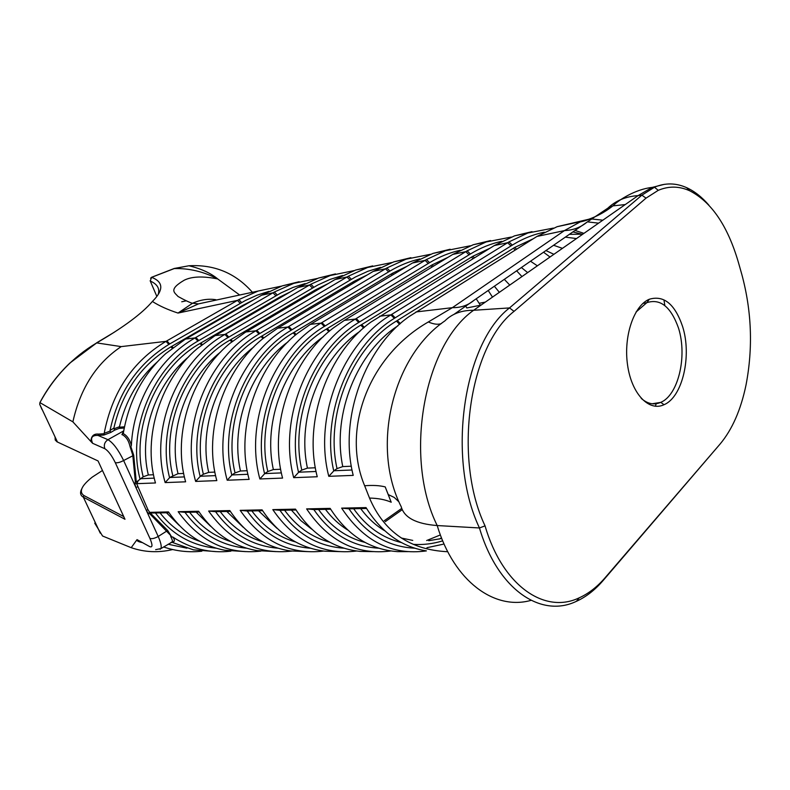 <?xml version="1.0" encoding="UTF-8"?>
<svg xmlns="http://www.w3.org/2000/svg" width="790" height="790" viewBox="0 0 790 790"><rect width="100%" height="100%" fill="white"/><g stroke="black" fill="none" stroke-linecap="round" stroke-linejoin="round"><path stroke-width="1.19" d="M186.331 300.812L181.749 301.77M123.744 516.571L83.918 495.537C78.674 491.844 81.469 485.682 92.302 477.081L102.463 470.485M81.696 488.971C79.78 492.733 80.333 495.468 83.355 497.167L124.988 519.277L98.059 460.945L57.018 441.827L55.211 440L55.083 436.988M142.398 542.592C138.329 541.822 136.542 540.834 137.035 539.629L131.199 547.677L102.572 536.015L94.721 523.158M172.635 549.554C158.395 552.921 144.58 552.299 131.199 547.677M163.599 546.966C176.121 551.203 188.869 552.615 201.845 551.203M123.625 431.241L121.937 434.589L122.924 435.033C126.41 437.147 128.76 440.929 129.985 446.37L132.789 455.307L135.357 482.107L134.715 483.46L135.831 487.331L146.298 510.34L147.918 509.619L136.65 483.668L155.482 482.966C141.775 435.873 161.634 378.568 197.303 348.548L214.495 336.056L297.87 287.491L318.587 278.031L335.474 273.913M92.627 443.309C90.218 437.798 92.005 435.172 97.99 435.428L98.582 434.105C93.773 433.591 91.206 436.05 90.86 441.472L92.627 443.309L104.863 448.72C103.599 445.007 104.635 441.985 107.963 439.684L97.99 435.428L103.944 435.023L104.191 433.72L98.582 434.105M281.517 286.118L258.212 291.026L238.817 299.608L166.009 341.349C132.819 361.237 112.22 391.899 104.201 433.315L104.191 433.72M41.959 409.457L39.727 404.302L39.934 402.614L72.877 421.85C80.402 388.157 96.508 363.084 121.196 346.613L96.686 342.9C123.526 327.327 142.091 313.512 152.391 301.464C163.816 290.049 163.56 282 151.621 277.32L174.244 268.57C189.205 268.195 203.692 271.651 217.694 278.939L239.666 295.016M72.877 421.85L90.86 441.472M186.884 548.191L168.122 544.231M160.064 549.307L160.874 548.615C161.772 546.581 160.874 542.533 158.197 536.479L146.298 510.34L148.411 513.569L149.744 513.757L170.433 535.205L172.724 541.446L170.877 542.572M171.904 542.187L160.874 548.615L155.64 549.652M104.863 448.72C108.25 450.784 111.726 455.425 115.271 462.624C117.187 463.138 119.971 462.436 123.625 460.521L135.831 487.331L137.598 486.936M103.944 435.023L110.886 432.377L110.126 431.073L104.201 433.315M253.156 300.121L242.767 305.394L170.936 346.83C141.232 364.862 122.213 391.959 113.869 428.131L110.057 430.402L110.126 431.073M110.057 430.402C118.145 392.423 137.737 363.775 168.843 344.44L245.414 300.486L257.036 295.193L268.867 291.382M664.015 300.289L664.834 305.602M240.249 303.35L237.454 300.378L178.007 313.067L198.517 303.883L220.667 299.104M121.937 434.589L123.368 432.9C129.007 400.579 143.158 374.124 165.831 353.535L184.86 339.532L261.668 295.213L282.415 285.822L299.173 281.714M317.333 278.465L293.722 283.383L274.367 292.014L195.002 337.932C159.945 357.86 133.401 400.145 131.377 445.372C129.807 439.586 127.101 435.655 123.25 433.591L123.171 433.552M354.098 270.605L330.19 275.532L310.865 284.222L224.953 334.417C178.984 359.835 148.905 426.995 165.159 482.601L185.63 481.811C171.677 432.999 192.839 373.542 229.791 343.462L245.127 332.462L335.039 279.551L355.697 270.042L372.683 265.904M391.8 262.547L367.587 267.484L348.351 276.214L255.911 330.773C209.686 356.517 179.508 424.862 195.653 481.426L216.825 480.616C202.635 430.017 225.13 368.377 263.346 338.288L277.685 328.206L373.216 271.404L393.815 261.846L410.909 257.678M488.21 290.493L492.496 297.119M430.55 254.281L406.03 259.209L386.853 267.988L287.925 327.011C241.533 353.12 211.118 422.65 227.194 480.221L249.127 479.372C234.709 426.946 258.567 363.054 298.008 333.005L309.562 324.897L412.449 263.031L432.969 253.412L450.182 249.235M516.65 270.822L521.943 276.589M470.366 245.779L445.521 250.716L426.432 259.535L321.056 323.11C274.515 349.595 243.853 420.359 259.861 478.967L282.573 478.088C267.958 423.766 293.199 357.584 333.844 327.613L344.381 320.365L452.788 254.419L473.21 244.752L490.56 240.555M543.54 252.217L550.018 257.017M511.298 237.059L486.136 241.967L467.117 250.845L355.352 319.071C308.683 345.941 277.784 417.979 293.702 477.664L317.254 476.755C302.461 420.478 329.084 351.945 370.915 322.093L494.273 245.572L514.547 235.855L532.016 231.648M553.395 228.093L527.878 232.991L508.957 241.908L390.892 314.894C344.104 342.149 312.968 415.52 328.788 476.321L353.219 475.382C338.278 417.081 366.293 346.139 409.269 316.454L536.943 236.457L557.138 226.691L578.636 222.059M583.948 233.366L575.031 230.433M587.405 221.872L598.593 223.155M586.891 222.227C580.551 227.471 573.086 230.255 564.485 230.581L452.374 307.666C460.847 307.784 468.075 305.325 474.069 300.269L586.891 222.227L607.816 208.195L612.902 205.874C603.195 213.537 592.48 218.781 580.759 221.605L564.485 230.581L536.943 236.457M602.859 220.183L591.611 218.978M588.886 219.225L557.138 226.691M655.424 406.257L656.342 403.098M150.722 303.36L152.391 301.464C159.126 305.809 167.668 309.68 178.007 313.067L192.543 303.241C200.591 299.706 208.363 298.531 215.838 299.706M216.144 551.618L193.441 549.85L172.408 542.434C174.896 541.585 175.005 539.768 172.733 536.993C190.716 548.783 210.101 553.514 230.868 551.173M171.539 542.365L172.408 542.434M170.719 536.884L172.733 536.993M171.46 536.568L167.687 530.475L158.197 536.479C154.633 538.425 151.887 539.066 149.932 538.405C152.697 544.991 152.638 547.737 149.754 546.64L137.035 539.629M148.411 513.569L149.685 512.355L147.918 509.619M245.641 551.618L224.844 550.255C201.865 545.86 183.073 533.082 168.487 511.92L149.685 512.355M276.085 551.618L257.224 550.62C233.277 546.601 213.754 533.477 198.636 511.258L178.175 511.703C199.702 541.555 227.253 554.699 260.828 551.134M307.527 551.618L290.601 550.946C265.716 547.342 245.453 533.882 229.821 510.577L208.649 511.041C230.285 541.496 257.994 554.856 291.767 551.094M340.046 551.618L325.046 551.213C299.232 548.082 278.248 534.297 262.082 509.866L240.18 510.35C261.915 541.456 289.772 555.024 323.752 551.055M373.67 551.618L360.605 551.44C333.874 548.833 312.178 534.731 295.5 509.135L272.807 509.629C294.65 541.417 322.656 555.202 356.823 551.005M408.479 551.618L397.331 551.618C369.71 549.583 347.314 535.176 330.131 508.375L306.619 508.888C328.551 541.387 356.685 555.4 391.04 550.956M341.645 508.128C363.647 541.338 391.909 555.597 426.412 550.897C401.587 546.927 381.471 532.49 366.037 507.595L341.645 508.128L348.992 508.819C365.849 533.773 387.831 546.907 414.947 548.211M415.945 311.951L452.374 307.666L428.328 321.965C367.182 357.129 341.635 430.994 364.644 485.751L369.522 498.075C384.019 532.065 410.099 549.949 447.742 551.726M134.715 483.46L136.65 483.668M135.357 482.107L136.305 482.176L133.717 455.307L123.625 460.521C118.303 449.668 113.079 442.726 107.963 439.684L123.684 430.886M136.305 482.176L143.188 476.785L148.322 474.968L153.507 474.741M167.687 530.475L150.307 513.006L149.744 513.757M216.361 548.211C191.437 545.771 171.134 534.02 155.442 512.977L150.307 513.006M133.717 455.307L130.903 446.735L130.153 447.12M130.903 446.735L131.377 445.372M119.191 428.378L119.468 426.728L113.938 428.822L114.688 430.106L119.191 428.378L124.198 428.032M113.869 428.131L113.938 428.822M385.293 521.647L402.238 509.669M140.008 478.898C126.657 428.99 153.586 366.224 197.905 341.073L281.131 292.853L293.041 287.422L305.157 283.58M165.159 482.601L169.583 477.683C156.341 426.916 183.369 363.054 227.935 337.606L317.817 285.002L330.092 279.393L342.564 275.493M195.653 481.426L200.166 476.429C186.894 424.773 214.288 359.865 258.972 334.012L355.451 276.974L367.933 271.266L380.622 267.366M479.234 303.291L485.356 302.096M227.194 480.221L231.816 475.136C218.613 422.561 246.233 356.527 291.075 330.299L389.954 271.079C399.72 265.292 409.694 261.243 419.875 258.942M259.861 478.967L264.591 473.783C251.457 420.27 279.304 353.061 324.295 326.458L429.612 262.665C439.605 256.671 449.796 252.543 460.205 250.292M293.702 477.664L298.551 472.39C285.496 417.89 313.581 349.466 358.7 322.478L470.386 254.005C480.656 247.764 491.123 243.537 501.788 241.335M328.788 476.321L333.755 470.949C320.799 415.422 349.111 345.744 394.338 318.35L512.325 245.107C522.822 238.639 533.517 234.344 544.389 232.211M572.878 231.924L581.578 234.087M531.028 600.351C494.481 610.739 453.894 581.193 437.196 525.548C416.182 523.938 404.184 517.638 401.182 506.647C370.945 447.268 392.176 356.892 444.839 320.928C452.078 313.739 461.666 310.194 473.605 310.282L638.093 195.614C625.868 196.434 615.775 200.63 607.816 208.195C599.63 215.226 590.377 219.817 580.038 221.96M612.902 205.874L625.255 204.561M169.02 512.71L155.442 512.977M246.786 548.221C221.496 545.93 200.897 533.971 185.008 512.345L178.175 511.703M199.159 512.068L185.008 512.345M278.208 548.23C252.543 546.107 231.668 533.921 215.581 511.683L208.649 511.041M230.344 511.397L215.581 511.683M310.687 548.24C284.657 546.285 263.495 533.872 247.211 511.012L240.18 510.35M262.616 510.705L247.211 511.012M344.262 548.23C317.866 546.482 296.428 533.833 279.946 510.3L272.807 509.629M296.033 509.994L279.946 510.3M378.993 548.221C352.231 546.68 330.516 533.803 313.857 509.58L306.619 508.888M330.654 509.244L313.857 509.58M439.102 539.116L441.521 537.921M443.022 544.261L426.956 547.697M366.56 508.474L348.992 508.819M388.255 494.579L390.645 500.84L385.718 488.23L388.255 494.579L394.2 497.404L398.999 501.897M369.522 498.075C378.035 498.233 385.273 499.616 391.228 502.233L390.645 500.84M364.644 485.751C372.86 485.1 379.723 485.485 385.244 486.916L385.718 488.23M428.328 321.965C433.73 324.305 438.094 324.828 441.432 323.545M453.974 314.371L474.069 300.269M352.024 470.001L333.834 470.751L337.024 468.618L342.771 466.584L351.323 466.219M316.049 471.482L298.62 472.203L301.8 470.099L307.438 468.115L315.338 467.769M281.368 472.904L264.67 473.595L267.83 471.531L273.37 469.576L280.647 469.26M247.902 474.286L231.895 474.948L235.045 472.914L240.476 470.998L247.181 470.712M215.601 475.62L200.235 476.252L203.376 474.247L208.708 472.361L214.87 472.094M184.396 476.903L169.653 477.506L178.007 473.684L183.665 473.447M154.238 478.138L140.077 478.72M119.468 426.728C125.788 400.214 138.487 378.538 157.546 361.692M353.673 508.75C366.392 526.713 382.37 538.01 401.587 542.621M413.318 544.359C423.144 545.001 432.94 543.836 442.706 540.854M440.376 534.929L426.669 540.528M318.528 509.511C330.911 526.742 346.445 537.723 365.138 542.444M284.607 510.231C296.714 526.713 311.813 537.388 329.914 542.266M401.715 508.405L384.276 520.719M251.862 510.933C263.643 526.713 278.297 537.091 295.835 542.068M220.222 511.614C231.687 526.723 245.897 536.805 262.863 541.851M189.639 512.275C200.779 526.732 214.544 536.519 230.937 541.624M160.054 512.908C170.867 526.742 184.189 536.242 200.028 541.387M290.315 291.885L279.779 297.079L199.998 343.502C157.092 367.38 130.518 427.953 143.188 476.785M328.363 283.482L314.943 290.157L230.038 340.075C186.944 364.279 160.143 425.869 172.783 475.541M481.051 305.098L466.811 307.972L466.278 307.073M466.238 307.093L465.666 306.115M367.281 274.94L353.881 281.418L261.075 336.53C217.813 361.079 190.795 423.707 203.376 474.247M407.097 266.25L392.442 273.271L293.179 332.866C249.768 357.751 222.523 421.475 235.045 472.914M448.078 257.283L432.081 264.897L326.398 329.065C282.85 354.315 255.377 419.174 267.83 471.531M490.007 248.198L472.835 256.276L360.793 325.134C317.116 350.76 289.436 416.774 301.8 470.099M533.211 238.787L514.754 247.418L396.422 321.066C352.656 347.067 324.749 414.296 337.024 468.618M708.877 205.163C701.984 197.144 694.598 191.318 686.717 187.694C676.062 182.905 665.387 182.707 654.703 187.092L641.885 195.16L638.093 195.614L652.106 187.428L664.291 184.347M636.049 312.02L646.842 302.659C660.381 298.304 670.957 306.826 678.561 328.225C687.626 357.179 677.85 395.454 660.766 402.347L660.598 402.416C654.061 405.26 647.612 403.917 641.243 398.407M485.05 525.864L479.461 527.967L437.196 525.548C403.542 457.667 423.697 345.437 473.605 310.282L509.52 307.922C463.345 343.364 446.32 458.447 479.461 527.967C497.552 589.37 540.893 618.56 576.443 601.299L576.759 601.16C586.289 596.756 595.058 589.893 603.066 580.591L720.125 444L605.18 577.658C597.299 586.822 588.668 593.527 579.277 597.793C544.636 614.541 502.519 585.805 485.05 525.864C452.798 458.22 469.181 346.079 514.043 311.359L646.032 198.142L658.238 190.341C668.705 185.927 679.153 186.065 689.601 190.736C711.375 201.845 727.639 225.703 738.383 262.31L741.81 274.397C751.715 311.043 753.117 347.916 746.017 385.016C740.852 409.862 732.221 429.513 720.125 444M441.738 538.484L428.733 540.716M412.755 540.419L401.35 538.03M384.681 530.742C375.615 525.37 367.626 517.983 360.704 508.602M347.531 529.922C339.236 524.748 331.879 517.894 325.45 509.362M311.645 529.112L300.911 520.649L291.421 510.093M276.875 528.214L258.577 510.794M243.231 527.276L226.839 511.476M210.644 526.288L196.157 512.137M179.073 525.251L166.473 512.769M148.322 474.968C138.082 432.495 156.657 383.041 188.682 356.803M178.007 473.684C167.569 429.553 187.408 378.134 220.756 351.886M208.708 472.361C198.073 426.501 219.225 373.078 253.876 346.889M465.685 306.105L466.811 307.972M480.468 305.325L476.212 298.788M240.476 470.998C229.663 423.351 252.148 367.873 288.083 341.784M494.362 286.237L499.369 292.33M509.777 285.072L504.316 279.354M273.37 469.576C262.389 420.092 286.257 362.511 323.456 336.589M521.39 267.534L527.651 272.609M537.368 265.835L530.524 261.223M307.438 468.115C296.329 416.705 321.589 356.971 360.023 331.277M545.939 250.558L553.899 254.311M562.45 248.346L553.583 245.265M342.771 466.584C331.533 413.2 358.216 351.244 397.884 325.835M565.344 237.138L576.502 238.56M582.783 234.176L569.353 234.353M646.032 198.142L641.885 195.16L509.52 307.922L514.043 311.359M682.57 326.438L682.57 326.438C674.897 304.031 663.817 294.966 649.331 299.242C633.936 305.434 623.359 336.244 627.556 364.98C631.536 393.835 648.955 411.936 664.025 404.707C682.501 397.163 692.06 355.865 682.57 326.438M39.934 402.614C53.73 377.156 72.641 357.248 96.686 342.9L69.708 363.193C57.512 374.924 47.578 388.058 39.915 402.604M173.839 268.61L188.929 265.766L174.007 268.511M217.823 279.008L217.823 279.008C210.762 273.133 201.134 268.719 188.938 265.766C214.455 264.364 235.608 273.202 252.405 292.28M150.574 278.208L151.621 277.32L150.248 281.023C157.259 284.104 159.926 288.518 158.257 294.275M100.281 533.191L83.355 497.167L83.918 495.537M115.271 462.624L149.932 538.405M168.843 344.44L166.009 341.349L121.196 346.613M110.886 432.377L114.688 430.106M166.888 340.846L169.692 343.946M275.878 295.796L273.004 292.794L261.668 295.213M312.455 288.044L309.502 285.002L297.87 287.491M350.01 280.075L346.988 277.004L335.039 279.551M388.601 271.888L385.5 268.788L373.216 271.404M428.269 263.475L425.079 260.335L412.449 263.031M469.053 254.824L465.774 251.655L452.788 254.419M510.992 245.927L507.624 242.718L494.273 245.572M394.338 318.35L390.892 314.894L379.526 316.237M358.7 322.478L355.352 319.071L344.381 320.365M324.295 326.458L321.056 323.11L310.46 324.354M291.075 330.299L287.925 327.011L277.685 328.206M258.972 334.012L255.911 330.773L246.006 331.938M227.935 337.606L224.953 334.417L215.374 335.543M136.838 483.687L138.053 481.1M152.381 512.69L149.853 512.325M124.425 426.827L119.428 427.193M238.817 299.608L241.612 302.57M197.905 341.073L195.002 337.932L185.729 339.029M274.367 292.014L277.241 295.006M310.865 284.222L313.808 287.244M348.351 276.214L351.362 279.275M386.853 267.988L389.954 271.079M426.432 259.535L429.612 262.665M467.117 250.845L470.386 254.005M508.957 241.908L512.325 245.107M172.171 348.202L170.936 346.83M171.805 346.316L172.961 347.59M195.881 337.429L198.764 340.569M225.831 333.894L228.794 337.093M256.799 330.25L259.841 333.499M288.814 326.477L291.945 329.776M321.945 322.567L325.164 325.924M356.25 318.528L359.569 321.935M391.791 314.341L395.207 317.807M201.45 345.092L199.998 343.502M200.877 342.998L202.23 344.47M278.969 298.492L278.386 297.879M279.779 297.079L280.351 297.692M231.707 341.882L230.038 340.075M230.917 339.552L232.487 341.25M315.694 290.937L314.943 290.157M316.336 289.357L317.067 290.127M262.991 338.574L261.075 336.53M261.964 336.007L263.771 337.932M353.416 283.175L352.488 282.228M353.881 281.418L354.789 282.366M295.361 335.167L293.179 332.866M294.068 332.333L296.141 334.516M392.196 275.216L391.06 274.091M392.442 273.271L393.558 274.397M328.877 331.652L326.398 329.065M327.287 328.522L329.657 330.99M432.051 267.04L430.708 265.716M432.081 264.897L433.404 266.21M363.598 328.028L360.793 325.134M361.682 324.591L364.378 327.346M473.042 258.636L471.462 257.106M472.835 256.276L474.395 257.807M399.592 324.275L396.422 321.066M397.321 320.513L400.362 323.594M515.228 250.015L513.391 248.258M514.754 247.418L516.571 249.176M689.601 190.736L686.717 187.694M605.18 577.658L603.066 580.591M57.473 442.064L39.727 404.302M150.149 280.766L156.775 296.27M527.878 232.991L514.547 235.855M486.136 241.967L473.21 244.752M445.521 250.716L432.969 253.412M406.03 259.209L393.815 261.846M367.587 267.484L355.697 270.042M330.19 275.532L318.587 278.031M293.722 283.383L282.415 285.822M258.212 291.026L198.507 303.874M192.533 303.202L198.497 303.893M654.703 187.092L652.106 187.408C635.437 189.215 618.432 200.147 612.951 205.844M646.773 302.688L642.932 303.429M660.598 402.416L652.145 403.769M660.766 402.347L664.025 404.707M646.842 302.659L649.331 299.242M658.238 190.341L654.466 187.191M579.277 597.793L576.443 601.299M217.694 278.949C203 275.987 191.832 276.411 184.208 280.223C168.092 289.683 174.689 292.596 178.026 296.467C184.702 300.18 189.501 302.452 192.444 303.281M174.027 268.551L151.473 277.329M96.518 342.9L114.382 332.165"/></g></svg>
